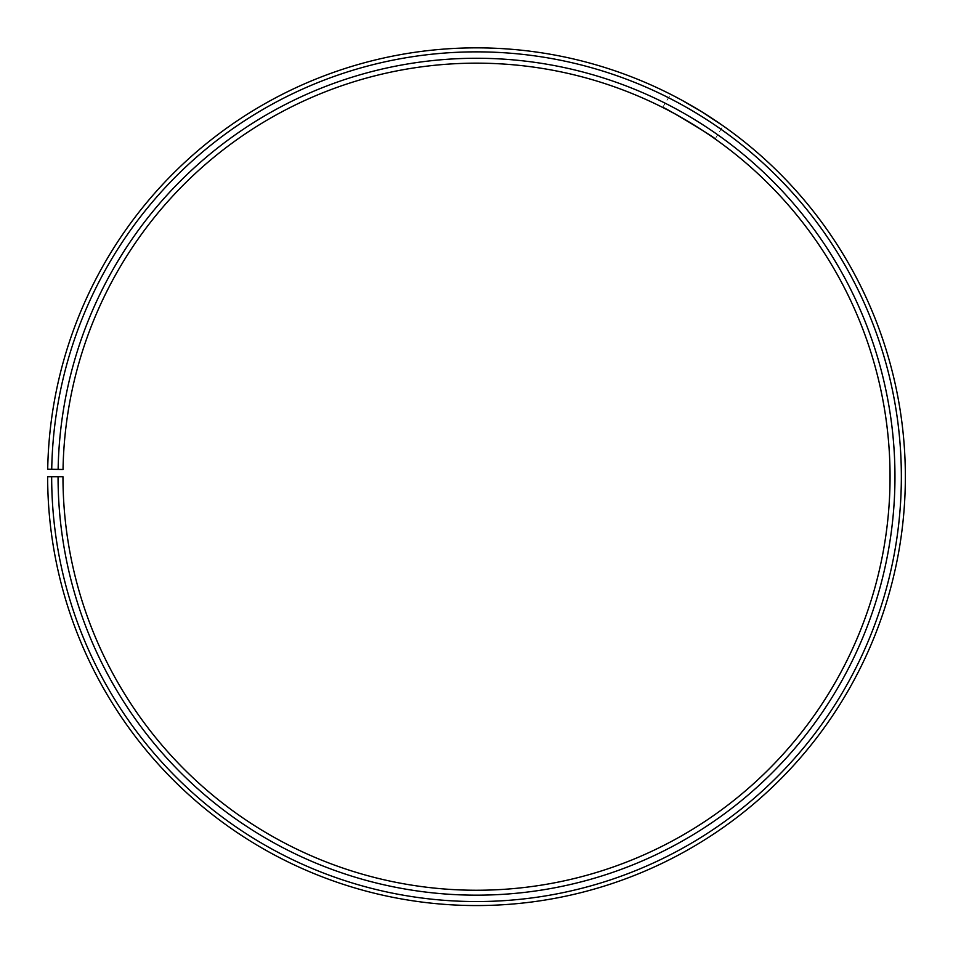 <?xml version="1.0" encoding="UTF-8"?>
<svg xmlns="http://www.w3.org/2000/svg" width="953" height="953" viewBox="0 0 953 953"><rect width="100%" height="100%" fill="white"/><g stroke="black" fill="none" stroke-linecap="round" stroke-linejoin="round"><path stroke-width="0.71" stroke-dasharray="4.76 3.57" d="M58.062 476.714L62.969 476.714A413.542 413.542 0 0 0 681.192 836.043A413.542 413.542 0 0 0 687.435 120.995A413.542 413.542 0 0 0 63.029 469.495L58.133 469.4A418.438 418.438 0 0 1 689.936 116.79A418.438 418.438 0 0 1 683.623 840.308A418.438 418.438 0 0 1 58.062 476.714L47.65 476.714A428.862 428.862 0 0 0 688.769 849.349A428.862 428.862 0 0 0 695.249 107.832A428.862 428.862 0 0 0 47.71 469.221L51.724 469.293A424.847 424.847 0 0 1 693.2 111.275A424.847 424.847 0 0 1 686.791 845.859A424.847 424.847 0 0 1 51.665 476.714M58.133 469.4L51.724 469.293M713.94 138.125L713.332 137.697M667.088 109.702L666.183 109.226M701.563 111.644L674.986 96.551M678.631 98.469L682.61 100.625M703.183 112.645L704.791 113.657M715.167 138.983L723.077 125.82M662.657 107.427L670.567 94.264"/><path stroke-width="1.43" d="M51.665 476.714L47.65 476.714A428.862 428.862 0 0 0 688.769 849.349A428.862 428.862 0 0 0 695.249 107.832A428.862 428.862 0 0 0 47.71 469.221L51.724 469.293A424.847 424.847 0 0 1 693.2 111.275A424.847 424.847 0 0 1 686.791 845.859A424.847 424.847 0 0 1 51.665 476.714L62.969 476.714A413.542 413.542 0 0 0 681.192 836.043A413.542 413.542 0 0 0 687.435 120.995A413.542 413.542 0 0 0 63.029 469.495L58.133 469.4A418.438 418.438 0 0 1 689.936 116.79A418.438 418.438 0 0 1 683.623 840.308A418.438 418.438 0 0 1 58.062 476.714M51.724 469.293L58.133 469.4M666.183 109.226L662.657 107.427C661.656 105.39 717.395 138.876 715.167 138.983L713.94 138.125M713.332 137.697C707.114 132.836 677.988 114.837 667.088 109.702M704.791 113.657L723.077 125.82L701.563 111.644M674.986 96.551L678.631 98.469M682.61 100.625L703.183 112.645"/></g></svg>
